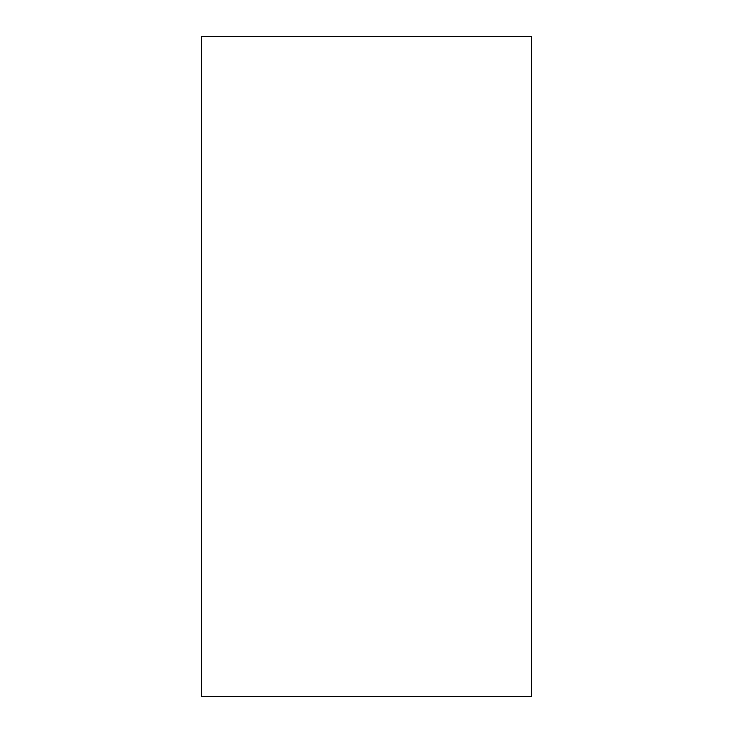 <?xml version="1.0" encoding="UTF-8"?>
<svg xmlns="http://www.w3.org/2000/svg" width="733" height="733" viewBox="0 0 733 733"><rect width="100%" height="100%" fill="white"/><g stroke="black" fill="none" stroke-linecap="round" stroke-linejoin="round"><path stroke-width="1.1" d="M531.425 366.5L531.425 696.35L201.575 696.35L201.575 36.65L531.425 36.65L531.425 366.5"/></g></svg>
